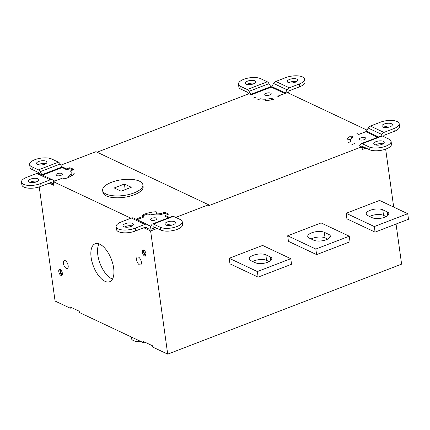 <?xml version="1.0" encoding="UTF-8"?>
<svg xmlns="http://www.w3.org/2000/svg" width="430" height="430" viewBox="0 0 430 430"><rect width="100%" height="100%" fill="white"/><g stroke="black" fill="none" stroke-linecap="round" stroke-linejoin="round"><path stroke-width="0.64" d="M365.806 138.272A3.252 1.268 172.1 0 1 365.812 138.309A3.252 1.268 172.1 0 1 362.818 140.008A3.252 1.268 172.1 0 1 359.378 139.245A3.252 1.268 172.1 0 1 359.373 139.202A3.252 1.268 172.1 0 1 362.366 137.509A3.252 1.268 172.1 0 1 365.806 138.272M367.021 130.113L287.326 92.547L277.802 96.212L279.538 97.029A15.845 6.187 172.1 0 1 279.473 97.062L277.667 96.212L284.767 93.482L271.233 87.118A1.016 0.801 115.2 0 0 271.781 86.618L273.577 83.452A4.063 3.209 -64.8 0 1 275.786 81.458L289.32 87.822A4.063 3.209 115.2 0 0 287.111 89.816L285.321 92.982A1.016 0.801 -64.8 0 1 284.767 93.482M377.712 137.294L365.844 131.714L358.749 134.45L356.943 133.601A15.845 6.187 172.1 0 1 357.05 133.569L358.787 134.386L366.081 131.58M60.866 165.158L95.938 151.666L208.572 204.761L208.7 205.685L361.592 146.856L359.34 145.797L359.754 145.641M267.293 81.802L260.564 78.636A12.191 4.762 -7.9 0 0 246.691 78.4A12.191 4.762 -7.9 0 0 238.467 84.172A12.191 4.762 -7.9 0 0 240.768 86.473L247.255 89.521L267.293 81.802A4.063 1.924 68.9 0 1 269.04 83.635L270.793 86.656A1.016 0.478 -111.1 0 0 271.233 87.118L251.195 94.837L248.932 93.772L97.078 152.204M255.99 97.089L253.313 98.121A15.845 6.187 172.1 0 1 253.27 98.083L255.99 97.089M257.264 99.975L260.37 98.776A12.185 4.757 -7.9 0 0 271.529 98.325L273.63 99.314A15.845 6.187 172.1 0 1 265.423 100.609L265.17 99.196A12.287 4.8 172.1 0 1 260.36 98.825L257.328 99.991A15.845 6.187 172.1 0 1 257.264 99.975M351.036 141.524L347.929 142.717A15.845 6.187 172.1 0 1 347.886 142.679L350.912 141.513A12.287 4.8 172.1 0 1 350.418 140.449A12.287 4.8 172.1 0 1 350.541 139.438L347.257 139.186A15.845 6.187 172.1 0 1 351.095 135.853L353.197 136.837A12.185 4.757 -7.9 0 0 350.52 140.433A12.185 4.757 -7.9 0 0 351.036 141.524M351.874 144.577L354.546 143.545L351.939 144.593A15.845 6.187 172.1 0 1 351.874 144.577M264.767 94.643A3.252 1.268 172.1 0 1 264.762 94.605A3.252 1.268 172.1 0 1 267.75 92.907A3.252 1.268 172.1 0 1 271.19 93.67A3.252 1.268 172.1 0 1 271.201 93.713A3.252 1.268 172.1 0 1 268.207 95.406A3.252 1.268 172.1 0 1 264.767 94.643M289.32 87.822L299.28 83.984A12.191 4.762 -7.9 0 0 304.585 79.125A12.191 4.762 -7.9 0 0 297.7 75.857A12.191 4.762 -7.9 0 0 285.386 77.755L275.786 81.458M304.585 79.125L304.972 81.904A12.191 4.762 172.1 0 1 299.667 86.763L289.707 90.601A1.016 0.801 -64.8 0 0 289.154 91.101L288.121 92.923M251.195 94.837A1.016 0.478 68.9 0 1 250.76 94.38L249.002 91.359A4.063 1.924 -111.1 0 0 247.255 89.521M240.768 86.473L241.155 89.252L247.642 92.299A1.016 0.478 68.9 0 1 248.078 92.756L248.717 93.853M71.692 307.67L70.273 308.213L55.072 301.048L39.237 186.942M241.155 89.252A12.191 4.762 172.1 0 1 238.854 86.951L238.467 84.172M254.571 83.356A5.284 2.064 -7.9 0 0 250.475 83.259A5.284 2.064 -7.9 0 0 246.901 84.42M250.088 80.48A5.284 2.064 172.1 0 1 255.775 81.775A5.284 2.064 172.1 0 1 251.002 84.517A5.284 2.064 172.1 0 1 245.315 83.227A5.284 2.064 172.1 0 1 250.088 80.48M366.027 148.076L362.339 149.495L362.038 147.334L361.678 147.474L362.275 146.565A1.016 0.478 68.9 0 1 362.399 146.463A1.016 0.478 68.9 0 1 362.635 146.485L369.365 149.645L368.978 146.867A12.191 4.762 -7.9 0 0 382.85 147.103A12.191 4.762 -7.9 0 0 391.074 141.33A12.191 4.762 -7.9 0 0 388.774 139.035L382.286 135.982L362.254 143.706A4.063 1.924 -111.1 0 0 361.302 143.62A4.063 1.924 -111.1 0 0 360.808 144.039L359.7 145.716A1.016 0.478 68.9 0 1 359.577 145.818A1.016 0.478 68.9 0 1 359.34 145.797M385.656 149.151L393.692 207.083M396.046 224.046L401.609 264.138L167.705 354.143L150.613 230.964L143.808 227.76M157.181 228.438L150.613 230.964M208.572 204.761L175.703 217.408M361.592 146.856L361.678 147.474M375.084 232.114L346.924 218.838L346.155 213.285L379.572 200.423L407.731 213.699L408.5 219.257L375.084 232.114L374.315 226.556L346.155 213.285M316.609 254.614L288.449 241.343L287.675 235.785L321.092 222.928L349.251 236.199L350.025 241.757L316.609 254.614L315.835 249.056L349.251 236.199M258.129 277.113L229.969 263.843L229.201 258.285L262.617 245.428L290.777 258.699L291.545 264.256L258.129 277.113L257.36 271.561L229.201 258.285M361.302 143.62L381.34 135.896A4.063 1.924 68.9 0 1 382.286 135.982M383.931 132.424L393.891 128.586A12.191 4.762 -7.9 0 0 399.196 123.727A12.191 4.762 -7.9 0 0 392.31 120.459A12.191 4.762 -7.9 0 0 380.002 122.356L370.397 126.06L383.931 132.424A4.063 3.209 115.2 0 0 381.722 134.418L380.754 136.122M399.196 123.727L399.583 126.506A12.191 4.762 172.1 0 1 394.278 131.36L384.318 135.197A1.016 0.801 -64.8 0 0 383.764 135.697L383.329 136.471M365.844 131.714A1.016 0.801 115.2 0 0 366.398 131.214L368.188 128.054A4.063 3.209 -64.8 0 1 370.397 126.06M391.149 126.259A5.284 2.064 -7.9 0 0 383.479 127.323M392.343 124.609A5.284 2.064 172.1 0 1 392.353 124.673A5.284 2.064 172.1 0 1 387.489 127.43A5.284 2.064 172.1 0 1 381.904 126.194A5.284 2.064 172.1 0 1 381.888 126.124A5.284 2.064 172.1 0 1 386.753 123.372A5.284 2.064 172.1 0 1 392.343 124.609M144.792 342.129L143.373 342.672L79.399 312.513L79.217 311.218L70.095 306.918L70.273 308.213M143.373 342.672L143.195 341.377L152.317 345.677L152.5 346.972L167.705 354.143M130.919 218.22L53.288 181.627L53.804 185.33L49.197 183.158M146.001 253.893A3.252 1.537 69 0 1 145.367 256.076A3.252 1.537 69 0 1 142.4 252.195A3.252 1.537 69 0 1 143.034 250.013A3.252 1.537 69 0 1 146.001 253.893M62.382 273.335A3.252 1.537 69 0 1 61.748 275.517A3.252 1.537 69 0 1 58.776 271.636A3.252 1.537 69 0 1 59.415 269.454A3.252 1.537 69 0 1 62.382 273.335M113.654 268.073A20.312 9.6 69 0 1 109.688 281.725A20.312 9.6 69 0 1 91.128 257.457A20.312 9.6 69 0 1 95.094 243.805A20.312 9.6 69 0 1 113.654 268.073M141.352 262.085A4.268 2.016 69 0 1 140.519 264.955A4.268 2.016 69 0 1 136.622 259.86A4.268 2.016 69 0 1 137.455 256.989A4.268 2.016 69 0 1 141.352 262.085M68.16 265.67A4.268 2.016 69 0 1 67.327 268.54A4.268 2.016 69 0 1 63.43 263.44A4.268 2.016 69 0 1 64.263 260.575A4.268 2.016 69 0 1 68.16 265.67M143.916 216.994L137.138 219.725M131.376 218.042A4.063 3.209 -64.8 0 1 133.617 218.075L147.157 224.439A4.063 3.209 115.2 0 0 144.91 224.406L131.376 218.042L121.416 221.88A12.191 4.762 -7.9 0 0 116.111 226.739A12.191 4.762 -7.9 0 0 122.996 230.007A12.191 4.762 -7.9 0 0 135.31 228.11L135.697 230.888A12.191 4.762 172.1 0 1 123.383 232.786A12.191 4.762 172.1 0 1 116.498 229.518L116.111 226.739M167.598 214.549A15.845 6.187 -7.9 0 0 164.464 213.296L161.352 214.495A12.185 4.757 -7.9 0 0 150.194 214.946L148.092 213.963A15.845 6.187 -7.9 0 0 143.066 215.796M135.934 219.16L143.797 216.134L142.061 215.317A15.845 6.187 172.1 0 1 156.171 211.737L156.429 213.156A12.287 4.8 172.1 0 1 161.239 213.522L164.271 212.355L164.405 213.323M156.504 214.124L156.171 211.737M164.271 212.355A15.845 6.187 172.1 0 1 168.323 214.269L165.292 215.435L165.421 216.36L168.485 217.8M156.955 218.628A3.252 1.268 172.1 0 1 156.966 218.671A3.252 1.268 172.1 0 1 153.972 220.364A3.252 1.268 172.1 0 1 150.532 219.606A3.252 1.268 172.1 0 1 150.527 219.563A3.252 1.268 172.1 0 1 153.515 217.87A3.252 1.268 172.1 0 1 156.955 218.628M169.495 217.413L165.292 215.435M58.448 162.158L51.718 158.998A12.191 4.762 -7.9 0 0 37.845 158.761A12.191 4.762 -7.9 0 0 29.622 164.534A12.191 4.762 -7.9 0 0 31.922 166.829L38.41 169.882L58.448 162.158A4.063 1.924 68.9 0 1 60.189 163.997L61.458 166.174L61.092 166.313L66.628 168.92L69.66 167.759A15.845 6.187 172.1 0 1 73.713 169.667L70.681 170.834A12.287 4.8 172.1 0 1 71.176 171.903A12.287 4.8 172.1 0 1 71.057 172.908L74.336 173.161A15.845 6.187 172.1 0 1 64.548 178.778L62.812 177.961L53.288 181.627M142.884 184.819L143.136 186.668A20.312 7.933 172.1 0 1 134.284 194.774A20.312 7.933 172.1 0 1 114.041 197.676A20.312 7.933 172.1 0 1 102.899 192.253L102.641 190.404A20.312 7.933 -7.9 0 0 113.783 195.822A20.312 7.933 -7.9 0 0 134.026 192.919A20.312 7.933 -7.9 0 0 142.884 184.819A20.312 7.933 -7.9 0 0 131.741 179.401A20.312 7.933 -7.9 0 0 111.499 182.299A20.312 7.933 -7.9 0 0 102.641 190.404M151.962 224.401L150.855 226.078A1.016 0.478 68.9 0 1 150.731 226.18A1.016 0.478 68.9 0 1 150.495 226.158L150.882 228.937A4.063 1.924 -111.1 0 0 151.828 229.023A4.063 1.924 -111.1 0 0 152.322 228.604L153.429 226.927A1.016 0.478 68.9 0 1 153.553 226.82A1.016 0.478 68.9 0 1 153.79 226.841L160.519 230.007L160.132 227.228A12.191 4.762 -7.9 0 0 174.005 227.465A12.191 4.762 -7.9 0 0 182.229 221.692A12.191 4.762 -7.9 0 0 179.928 219.397L173.44 216.344L153.402 224.062A4.063 1.924 -111.1 0 0 152.456 223.976A4.063 1.924 -111.1 0 0 151.962 224.401M152.456 223.976L172.494 216.258A4.063 1.924 68.9 0 1 173.44 216.344M153.402 224.062L160.132 227.228M135.697 230.888L145.297 227.185A1.016 0.801 -64.8 0 1 145.926 227.228L148.366 228.765A4.063 3.209 115.2 0 0 148.635 228.91A4.063 3.209 115.2 0 0 150.882 228.937M135.31 228.11L144.91 224.406M148.269 225.11L150.495 226.158A1.016 0.801 -64.8 0 1 149.866 226.115L147.425 224.584A4.063 3.209 115.2 0 0 147.157 224.439M132.214 225.922A5.284 2.064 -7.9 0 0 124.544 226.986M122.969 225.857A5.284 2.064 172.1 0 1 122.958 225.793A5.284 2.064 172.1 0 1 127.817 223.036A5.284 2.064 172.1 0 1 133.407 224.272A5.284 2.064 172.1 0 1 133.418 224.336A5.284 2.064 172.1 0 1 128.559 227.094A5.284 2.064 172.1 0 1 122.969 225.857M170.608 225.384A5.284 2.064 172.1 0 1 164.921 224.095A5.284 2.064 172.1 0 1 169.7 221.348A5.284 2.064 172.1 0 1 175.386 222.643A5.284 2.064 172.1 0 1 170.608 225.384M182.229 221.692L182.616 224.471A12.191 4.762 172.1 0 1 174.392 230.244A12.191 4.762 172.1 0 1 160.519 230.007M174.182 224.224A5.284 2.064 -7.9 0 0 170.081 224.127A5.284 2.064 -7.9 0 0 166.512 225.288M161.239 213.522L161.374 214.489M156.429 213.156L156.558 214.124M143.932 217.107L143.797 216.134M31.922 166.829L32.309 169.608L38.797 172.661A1.016 0.478 68.9 0 1 39.232 173.118L39.598 173.752M61.092 166.313L61.581 167.157L41.909 174.736L40.157 171.715A4.063 1.924 -111.1 0 0 38.41 169.882M72.987 169.947A15.845 6.187 -7.9 0 0 69.853 168.7L66.757 169.85L61.581 167.157M66.757 169.85L66.628 168.92M71.149 172.58A12.185 4.757 -7.9 0 0 70.692 171.753L70.805 171.71M69.617 176.945L68.531 176.434A12.185 4.757 -7.9 0 0 71.154 173.623M55.922 175.005A3.252 1.268 172.1 0 1 55.916 174.967A3.252 1.268 172.1 0 1 58.905 173.268A3.252 1.268 172.1 0 1 62.345 174.032A3.252 1.268 172.1 0 1 62.35 174.069A3.252 1.268 172.1 0 1 59.361 175.768A3.252 1.268 172.1 0 1 55.922 175.005M69.66 167.759L69.789 168.721M70.681 170.834L70.837 171.941M71.057 172.908L71.471 175.929M40.7 183.508L50.299 179.81L36.765 173.446L26.805 177.284A12.191 4.762 -7.9 0 0 21.5 182.143A12.191 4.762 -7.9 0 0 28.385 185.411A12.191 4.762 -7.9 0 0 40.7 183.508L41.081 186.287L50.686 182.589A1.016 0.801 -64.8 0 1 51.315 182.632L53.632 184.083L50.53 182.648M54.615 181.116L52.815 179.982A4.063 3.209 115.2 0 0 52.541 179.837A4.063 3.209 115.2 0 0 50.299 179.81M36.765 173.446A4.063 3.209 -64.8 0 1 39.006 173.473L52.541 179.837M32.309 169.608A12.191 4.762 172.1 0 1 30.009 167.313L29.622 164.534M45.725 163.717A5.284 2.064 -7.9 0 0 41.629 163.62A5.284 2.064 -7.9 0 0 38.055 164.781M41.242 160.841A5.284 2.064 172.1 0 1 46.929 162.131A5.284 2.064 172.1 0 1 42.151 164.878A5.284 2.064 172.1 0 1 36.464 163.583A5.284 2.064 172.1 0 1 41.242 160.841M28.358 181.256A5.284 2.064 172.1 0 1 28.342 181.191A5.284 2.064 172.1 0 1 33.207 178.434A5.284 2.064 172.1 0 1 38.797 179.67A5.284 2.064 172.1 0 1 38.807 179.74A5.284 2.064 172.1 0 1 33.943 182.497A5.284 2.064 172.1 0 1 28.358 181.256M41.081 186.287A12.191 4.762 172.1 0 1 28.772 188.189A12.191 4.762 172.1 0 1 21.887 184.922L21.5 182.143M37.603 181.32A5.284 2.064 -7.9 0 0 29.933 182.385M124.42 184.029L131.295 187.27L121.099 191.189L114.23 187.953L124.42 184.029L125.194 189.614M141.293 341.694A12.185 4.757 172.1 0 1 131.381 338.394L131.177 336.921M143.722 250.05A3.252 1.537 -111 0 0 143.566 251.743A3.252 1.537 -111 0 0 145.851 255.587M146.028 254.909A2.435 1.15 69 0 1 144.018 251.958A2.435 1.15 69 0 1 144.308 250.437M60.098 269.492A3.252 1.537 -111 0 0 59.947 271.185A3.252 1.537 -111 0 0 62.232 275.028M62.409 274.345A2.435 1.15 69 0 1 60.399 271.4A2.435 1.15 69 0 1 60.689 269.879M98.965 243.891A20.312 9.6 -111 0 0 97.809 254.882A20.312 9.6 -111 0 0 112.499 279.07M362.254 143.706L368.978 146.867M379.454 145.023A5.284 2.064 172.1 0 1 373.767 143.733A5.284 2.064 172.1 0 1 378.545 140.986A5.284 2.064 172.1 0 1 384.232 142.282A5.284 2.064 172.1 0 1 379.454 145.023M391.074 141.33L391.461 144.109A12.191 4.762 172.1 0 1 383.238 149.882A12.191 4.762 172.1 0 1 369.365 149.645M383.028 143.862A5.284 2.064 -7.9 0 0 378.932 143.765A5.284 2.064 -7.9 0 0 375.358 144.926M374.315 226.556L407.731 213.699M382.77 209.802L387.274 211.925A9.143 3.569 172.1 0 1 388.811 213.565A9.143 3.569 172.1 0 1 382.641 217.892A9.143 3.569 172.1 0 1 372.24 217.709L367.736 215.586A9.143 3.569 172.1 0 1 366.199 213.952A9.143 3.569 172.1 0 1 372.369 209.62A9.143 3.569 172.1 0 1 382.77 209.802L383.544 215.36A9.143 3.569 -7.9 0 0 369.596 216.467M386.183 216.602L383.544 215.36M287.675 235.785L315.835 249.056M324.295 232.302L328.8 234.425A9.143 3.569 172.1 0 1 330.337 236.065A9.143 3.569 172.1 0 1 324.166 240.392A9.143 3.569 172.1 0 1 313.76 240.214L309.256 238.091A9.143 3.569 172.1 0 1 307.719 236.452A9.143 3.569 172.1 0 1 313.889 232.125A9.143 3.569 172.1 0 1 324.295 232.302L325.064 237.86A9.143 3.569 -7.9 0 0 311.121 238.967M327.708 239.107L325.064 237.86M257.36 271.561L290.777 258.699M270.32 256.925A9.143 3.569 172.1 0 1 271.857 258.564A9.143 3.569 172.1 0 1 265.686 262.891A9.143 3.569 172.1 0 1 255.286 262.714L250.781 260.591A9.143 3.569 172.1 0 1 249.244 258.951A9.143 3.569 172.1 0 1 255.415 254.625A9.143 3.569 172.1 0 1 265.815 254.802L270.32 256.925L270.825 260.558M269.228 261.607L266.589 260.36A9.143 3.569 -7.9 0 0 252.641 261.467M296.539 81.657A5.284 2.064 -7.9 0 0 288.869 82.721M297.727 80.007A5.284 2.064 172.1 0 1 297.743 80.077A5.284 2.064 172.1 0 1 292.878 82.834A5.284 2.064 172.1 0 1 287.288 81.593A5.284 2.064 172.1 0 1 287.278 81.528A5.284 2.064 172.1 0 1 292.142 78.771A5.284 2.064 172.1 0 1 297.727 80.007M271.529 98.325L271.733 99.776M350.853 138.992A15.845 6.187 -7.9 0 0 350.187 139.411M351.095 135.853L351.428 138.229M299.667 86.763L299.28 83.984M270.793 86.656L250.76 94.38M269.04 83.635L249.002 91.359M362.114 147.882L364.033 147.141M362.565 146.458L362.275 146.565M394.278 131.36L393.891 128.586M378.599 136.955L366.398 131.214M381.722 134.418L368.188 128.054M150.495 226.158L150.903 226.003M153.714 226.814L153.429 226.927M155.187 227.502L152.322 228.604M148.366 228.765L145.141 227.244M60.189 163.997L40.157 171.715M62.022 167.614L42.527 175.128M53.653 180.514L54.793 181.046M387.779 215.554L387.274 211.925M329.305 238.053L328.8 234.425M266.589 260.36L265.815 254.802M287.111 89.816L273.577 83.452M285.321 92.982L271.781 86.618M364.301 147.264L362.146 148.097M155.456 227.626L151.828 229.023M148.635 228.91L145.12 227.255M53.637 184.126L50.509 182.659M350.52 140.433L350.606 141.04"/></g></svg>
